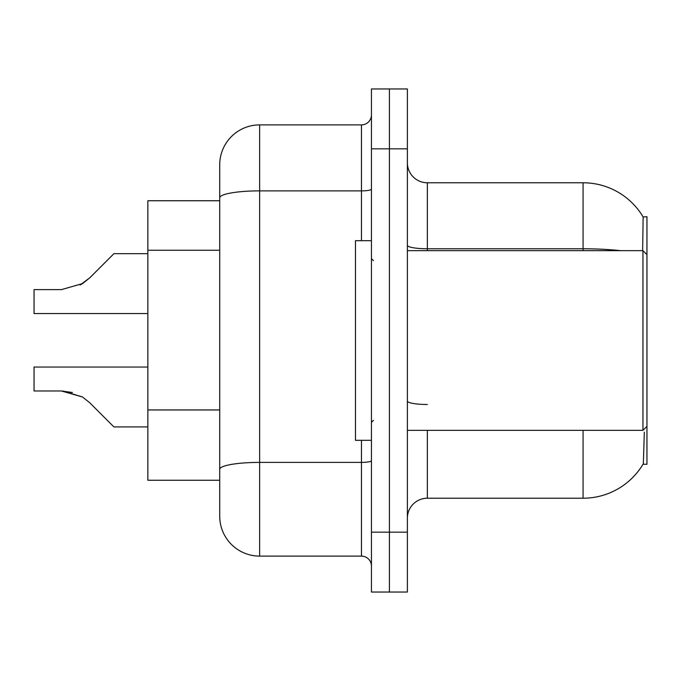 <?xml version="1.0" encoding="UTF-8"?>
<svg xmlns="http://www.w3.org/2000/svg" width="681" height="681" viewBox="0 0 681 681"><rect width="100%" height="100%" fill="white"/><g stroke="black" fill="none" stroke-linecap="round" stroke-linejoin="round"><path stroke-width="1.02" d="M642.992 464.28L643.341 463.684A69.871 69.871 0 0 1 583.064 498.22A69.871 69.871 0 0 0 642.992 464.28L646.95 464.28L646.95 216.72L643.136 216.967A69.871 69.871 0 0 0 583.064 182.78A69.871 69.871 0 0 1 642.992 216.72A69.871 69.871 0 0 0 583.064 182.78L427.345 182.78A19.962 19.962 0 0 1 407.383 162.819A19.962 19.962 0 0 0 427.345 182.78L427.345 250.659M147.845 480.25L219.716 480.25L147.845 480.25L147.845 200.75L219.716 200.75L219.716 186.773L219.716 236.264M407.383 518.181A19.962 19.962 0 0 1 427.345 498.22L583.064 498.22L583.064 430.341M643.341 463.684L644.337 432.146M389.413 532.159L389.413 592.044L407.383 592.044L407.383 532.159L389.413 532.159L389.413 592.044L371.443 592.044L371.443 532.159L389.413 532.159L389.413 148.841L389.413 532.159M371.443 532.159L371.443 88.956L389.413 88.956L389.413 148.841L389.413 88.956L407.383 88.956L407.383 532.159M642.651 250.659L643.136 216.967A69.871 69.871 0 0 0 583.064 182.78L583.064 248.769L427.345 248.769A19.962 3.465 0 0 1 407.383 245.305M259.648 124.887L259.648 556.113A39.932 39.932 0 0 1 219.716 516.181L219.716 164.819A39.932 39.932 0 0 1 259.648 124.887L361.466 124.887A9.985 9.985 0 0 0 371.443 114.902M259.648 556.113L361.466 556.113L361.466 440.318M371.443 566.098A9.985 9.985 0 0 0 361.466 556.113M62.933 391.005L82.512 396.997L62.933 391.005L82.512 396.997L62.933 391.005L82.512 396.997L62.933 391.005L82.512 396.997L89.662 402.675L113.906 426.919L147.845 426.919M147.845 367.05L34.05 367.05L34.05 390.979L61.435 390.979L34.05 390.979L61.435 390.979L34.05 390.979L61.435 390.979L34.05 390.979L61.435 390.979L82.512 396.997L89.662 402.675M147.845 253.681L113.906 253.681L89.662 277.925L80.06 285.007L82.512 283.602L61.435 289.621L34.05 289.621L34.05 313.549L147.845 313.549M89.662 277.925L82.512 283.602L89.662 277.925L82.512 283.602L61.435 289.621L82.512 283.602L61.435 289.621L82.512 283.602L61.435 289.621L82.512 283.602L89.662 277.925L80.06 285.007M371.443 240.682L355.473 240.682L355.473 440.318L371.443 440.318M646.95 254.651L642.958 250.659L642.958 430.341L407.383 430.341M34.05 390.979L61.435 390.979L72.39 392.511M219.716 250.242L147.845 250.242M219.716 409.953L147.845 409.953M427.345 430.341L427.345 498.22M620.502 250.659A69.871 12.13 180 0 0 583.064 248.769L583.064 250.659M407.383 148.841L371.443 148.841M427.345 404.497A19.962 3.465 -0 0 1 407.383 401.024M371.443 460.654A9.985 1.737 0 0 1 361.466 462.39L259.648 462.39A39.932 6.938 180 0 0 219.716 469.32M219.716 197.813A39.932 6.938 180 0 1 259.648 190.876L361.466 190.876L361.466 124.887M361.466 240.682L361.466 190.876A9.985 1.737 0 0 0 371.443 189.139M373.443 260.644L371.443 258.644M646.95 426.349L642.958 430.341M407.383 250.659L642.958 250.659M373.443 420.356L371.443 422.356"/></g></svg>
